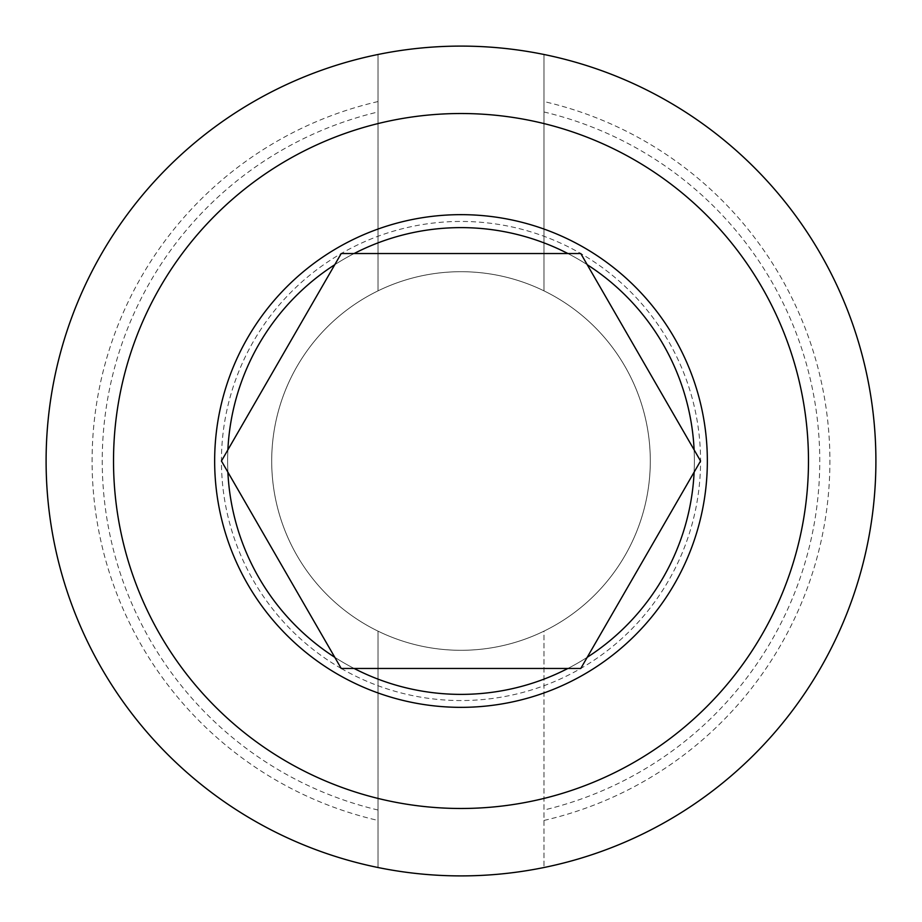 <?xml version="1.0" encoding="UTF-8"?>
<svg xmlns="http://www.w3.org/2000/svg" width="922" height="922" viewBox="0 0 922 922"><rect width="100%" height="100%" fill="white"/><g stroke="black" fill="none" stroke-linecap="round" stroke-linejoin="round"><path stroke-width="0.69" stroke-dasharray="4.61 3.46" d="M650.298 461A189.298 189.298 0 0 1 461 650.298A189.298 189.298 0 0 1 271.702 461A189.298 189.298 0 0 1 461 271.702A189.298 189.298 0 0 1 650.298 461A189.298 189.298 0 0 1 461 650.298A189.298 189.298 0 0 1 271.702 461A189.298 189.298 0 0 1 461 271.702A189.298 189.298 0 0 1 650.298 461A189.298 189.298 0 0 0 461 271.702A189.298 189.298 0 0 0 378.02 631.144L378.02 867.521A414.9 414.9 0 0 0 543.98 867.521L543.98 631.144A189.298 189.298 0 0 1 378.02 631.144L378.02 867.521A414.9 414.9 0 0 1 378.02 54.479L378.02 290.856A189.298 189.298 0 0 1 543.98 290.856L543.98 54.479A414.9 414.9 0 0 0 378.02 54.479L378.02 290.856A189.298 189.298 0 0 0 461 650.298A189.298 189.298 0 0 0 543.98 290.856L543.98 54.479A414.9 414.9 0 0 1 543.98 867.521L543.98 631.144A189.298 189.298 0 0 0 461 271.702A189.298 189.298 0 0 0 271.702 461M227.619 461A233.381 233.381 0 0 1 461 227.619A233.381 233.381 0 0 1 694.381 461A233.381 233.381 0 0 1 461 694.381A233.381 233.381 0 0 1 227.619 461A233.381 233.381 0 0 1 461 227.619A233.381 233.381 0 0 1 694.381 461A233.381 233.381 0 0 1 461 694.381A233.381 233.381 0 0 1 227.619 461A233.381 233.381 0 0 0 461 694.381A233.381 233.381 0 0 0 694.381 461A233.381 233.381 0 0 0 461 227.619A233.381 233.381 0 0 0 227.619 461A233.381 233.381 0 0 0 461 694.381A233.381 233.381 0 0 0 694.381 461A233.381 233.381 0 0 0 461 227.619A233.381 233.381 0 0 0 227.619 461M543.98 820.442A368.892 368.892 0 0 0 543.98 101.558M378.02 101.558A368.892 368.892 0 0 0 378.02 820.442M543.98 111.977A358.75 358.75 0 0 1 543.98 810.023M378.02 810.023A358.75 358.75 0 0 1 378.02 111.977M113.521 461A347.479 347.479 0 0 0 461 808.479A347.479 347.479 0 0 0 808.479 461A347.479 347.479 0 0 0 461 113.521A347.479 347.479 0 0 0 113.521 461M341.221 668.462A239.559 239.559 0 0 0 700.559 461A239.559 239.559 0 0 0 341.221 253.538A239.559 239.559 0 0 0 341.221 668.462L580.779 668.462L700.559 461L580.779 253.538L341.221 253.538L221.441 461L341.221 668.462M214.653 461A246.347 246.347 0 0 0 461 707.347A246.347 246.347 0 0 0 707.347 461A246.347 246.347 0 0 0 461 214.653A246.347 246.347 0 0 0 214.653 461M334.79 264.695A233.381 233.381 0 0 0 227.884 449.844M567.894 253.538A233.381 233.381 0 0 0 354.106 253.538M227.884 472.156A233.381 233.381 0 0 0 334.79 657.305M694.116 449.844A233.381 233.381 0 0 0 587.21 264.695M354.106 668.462A233.381 233.381 0 0 0 567.894 668.462M587.21 657.305A233.381 233.381 0 0 0 694.116 472.156"/><path stroke-width="1.38" d="M46.1 461A414.9 414.9 0 0 0 461 875.9A414.9 414.9 0 0 0 875.9 461A414.9 414.9 0 0 0 461 46.1A414.9 414.9 0 0 0 46.1 461M113.521 461A347.479 347.479 0 0 0 461 808.479A347.479 347.479 0 0 0 808.479 461A347.479 347.479 0 0 0 461 113.521A347.479 347.479 0 0 0 113.521 461M707.347 461A246.347 246.347 0 0 1 461 707.347A246.347 246.347 0 0 1 214.653 461A246.347 246.347 0 0 1 461 214.653A246.347 246.347 0 0 1 707.347 461M334.79 264.695A233.381 233.381 0 0 0 227.884 449.844L341.221 253.538L567.894 253.538A233.381 233.381 0 0 0 354.106 253.538M227.884 472.156A233.381 233.381 0 0 0 334.79 657.305L221.441 461L227.884 449.844M694.116 449.844A233.381 233.381 0 0 0 587.21 264.695L700.559 461L587.21 657.305A233.381 233.381 0 0 0 694.116 472.156M354.106 668.462A233.381 233.381 0 0 0 567.894 668.462L341.221 668.462L334.79 657.305M587.21 264.695L580.779 253.538L567.894 253.538M567.894 668.462L580.779 668.462L587.21 657.305"/></g></svg>
